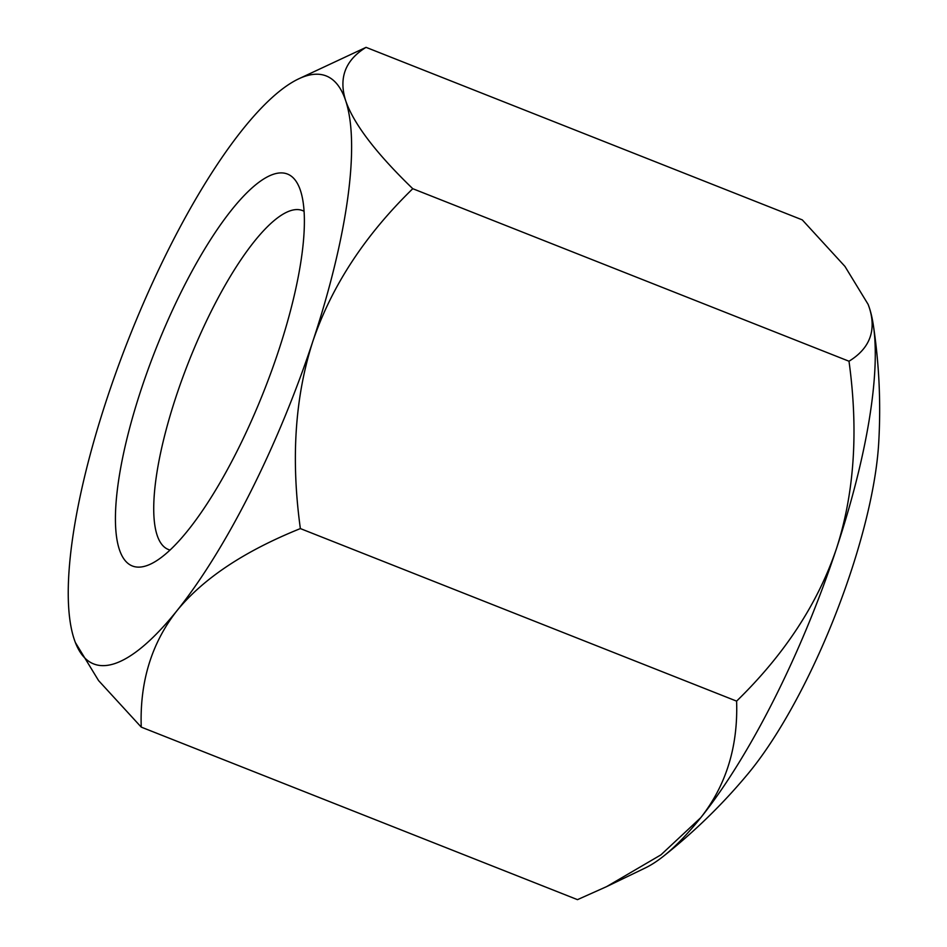 <?xml version="1.0" encoding="UTF-8"?>
<svg xmlns="http://www.w3.org/2000/svg" width="947" height="947" viewBox="0 0 947 947"><rect width="100%" height="100%" fill="white"/><g stroke="black" fill="none" stroke-linecap="round" stroke-linejoin="round"><path stroke-width="1.42" d="M170.081 550.053A182.25 50.155 111.6 0 1 168.388 549.497A182.25 50.155 111.6 0 1 176.095 396.509A182.25 50.155 111.6 0 1 302.448 210.542A182.25 50.155 111.6 0 1 304.058 211.299M141.316 389.004A210.767 58.004 111.6 0 1 299.643 188.252A210.767 58.004 111.6 0 1 278.536 350.875A210.767 58.004 111.6 0 1 151.094 563.844A210.767 58.004 111.6 0 1 141.316 389.004M848.997 361.233C858.55 430.672 854.395 493.079 836.521 548.467C817.853 603.547 784.554 654.424 736.6 701.123C738.163 746.402 726.219 785.252 700.756 817.675L660.911 854.869L606.601 886.629L577.481 899.65L141.245 727.118C139.671 681.828 151.615 642.977 177.077 610.555C203.333 578.451 244.433 551.13 300.365 528.58C290.812 459.153 294.967 396.746 312.841 341.346C331.509 286.278 364.82 235.389 412.774 188.702L848.997 361.233C869.772 348.46 876.567 330.669 869.37 307.858A316.156 87.017 111.6 0 1 873.335 325.129A316.156 87.017 111.6 0 1 836.521 548.467A316.156 87.017 111.6 0 1 700.756 817.675A316.156 87.017 111.6 0 1 663.208 856.419A316.156 87.017 111.6 0 1 645.357 867.914L606.601 886.629M300.365 528.58L736.6 701.123M75.381 642.539L98.583 680.597L141.245 727.118M366.051 47.35L298.175 79.086A316.156 87.017 111.6 0 1 345.691 100.737C338.493 77.914 345.288 60.123 366.051 47.35L802.287 219.882L844.949 266.403L868.127 304.378L869.37 307.858A316.156 87.017 111.6 0 0 868.186 304.532L868.127 304.378M412.774 188.702C376.042 153.177 353.681 123.856 345.691 100.737A316.156 87.017 111.6 0 1 312.841 341.346A316.156 87.017 111.6 0 1 177.077 610.555A316.156 87.017 111.6 0 1 75.346 642.468A316.156 87.017 111.6 0 1 74.162 639.142A316.156 87.017 111.6 0 1 107.011 398.533A316.156 87.017 111.6 0 1 242.775 129.325A316.156 87.017 111.6 0 1 298.175 79.086M873.335 325.129A569.076 569.076 0 0 1 878.686 443.232A231.849 63.816 111.6 0 1 850.678 572.544A231.849 63.816 111.6 0 1 747.893 773.924A569.076 569.076 0 0 1 663.208 856.419"/></g></svg>
